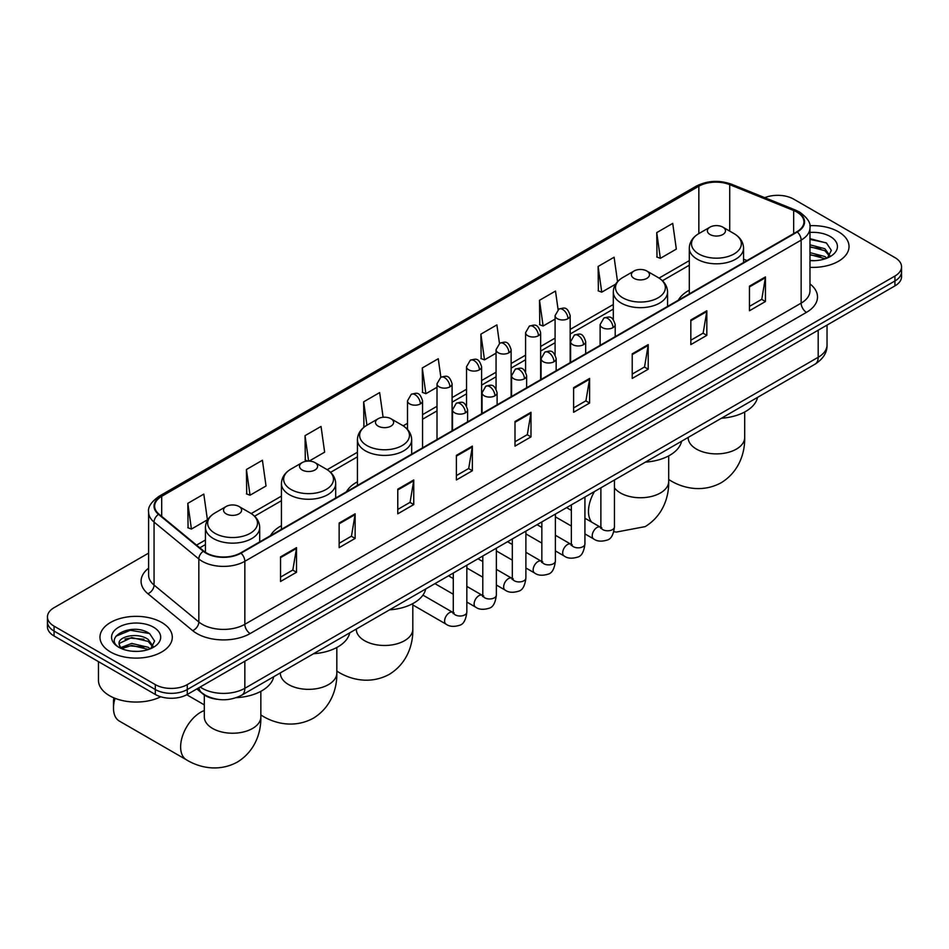 <?xml version="1.0" encoding="UTF-8"?>
<svg xmlns="http://www.w3.org/2000/svg" width="949" height="949" viewBox="0 0 949 949"><rect width="100%" height="100%" fill="white"/><g stroke="black" fill="none" stroke-linecap="round" stroke-linejoin="round"><path stroke-width="1.42" d="M281.438 525.675A39.941 23.061 0 0 0 270.465 535.675M357.429 481.807A39.941 23.061 0 0 0 346.456 491.796M689.294 290.204A39.941 23.061 0 0 0 678.321 300.204M217.179 699.271A22.61 13.049 180 0 1 202.884 693.933L196.823 688.938M148.613 553.113L54.069 607.692A22.61 13.049 0 0 0 47.45 616.921L47.45 626.767A22.61 13.049 0 0 0 54.069 635.996L155.316 694.454A22.61 13.049 0 0 0 187.285 694.454L894.931 285.898A22.61 13.049 0 0 0 901.55 276.669L901.55 271.746A22.61 13.049 0 0 1 894.931 280.975A22.61 13.049 0 0 0 901.55 271.746L901.55 266.823A22.61 13.049 0 0 0 894.931 257.594L793.684 199.136A22.61 13.049 0 0 0 764.775 197.665M47.45 616.921A22.61 13.049 0 0 0 54.069 626.15L155.316 684.609A22.61 13.049 0 0 0 187.285 684.609L187.285 689.532L894.931 280.975L187.285 689.532A22.61 13.049 0 0 1 155.316 689.532A22.61 13.049 0 0 0 187.285 689.532L187.285 694.454M54.069 626.15L54.069 631.073L155.316 689.532L54.069 631.073A22.61 13.049 0 0 1 47.45 621.844A22.61 13.049 0 0 0 54.069 631.073L54.069 635.996M838.442 231.758A36.169 20.878 0 0 0 809.829 225.708A36.169 20.878 0 0 1 838.442 231.758A36.169 20.878 0 0 1 849.035 246.515A36.169 20.878 0 0 0 838.442 231.758M161.71 622.461A36.169 20.878 0 0 0 122.291 617.929A36.169 20.878 0 0 0 99.965 637.23A36.169 20.878 0 0 0 110.559 651.999A36.169 20.878 0 0 0 149.978 656.518A36.169 20.878 0 0 0 172.303 637.23A36.169 20.878 0 0 0 161.71 622.461A36.169 20.878 0 0 0 122.291 617.929A36.169 20.878 0 0 0 99.965 637.23A36.169 20.878 0 0 0 110.559 651.999A36.169 20.878 0 0 0 149.978 656.518A36.169 20.878 0 0 0 172.303 637.23A36.169 20.878 0 0 0 161.71 622.461M796.887 212.066A24.116 13.927 180 0 1 803.945 221.912A24.116 13.927 180 0 1 796.887 231.746L240.572 552.935A24.116 13.927 180 0 1 203.774 551.072L159.005 514.156A24.116 13.927 180 0 1 154.64 506.173A24.116 13.927 180 0 1 161.698 496.327L698.844 186.218A24.116 13.927 180 0 1 729.722 184.652L793.661 210.5A24.116 13.927 180 0 1 796.887 212.066M797.302 211.817A24.721 14.271 0 0 0 794.005 210.215L730.078 184.367A24.721 14.271 0 0 0 698.417 185.968L161.271 496.09A24.721 14.271 0 0 0 158.507 514.358L203.276 551.274A24.721 14.271 0 0 0 240.999 553.184L797.302 231.995A24.721 14.271 0 0 0 797.302 211.817M280.536 556.873L280.536 581.488L296.527 572.259L296.527 547.644L280.536 556.873M280.536 577.111L292.85 570.005L296.456 548.463A6.026 3.476 -120 0 0 296.527 547.644M292.743 570.076L296.527 572.259M339.149 523.029L339.149 547.644L355.14 538.415L355.14 513.8L339.149 523.029M339.149 543.279L351.462 536.161L355.068 514.619A6.026 3.476 -120 0 0 355.14 513.8M351.355 536.232L355.14 538.415M397.773 489.186L397.773 513.8L413.752 504.571L413.752 479.957L397.773 489.186M397.773 509.435L410.075 502.329L413.693 480.775A6.026 3.476 -120 0 0 413.752 479.957M409.968 502.389L413.752 504.571M456.386 455.354L456.386 479.957L472.365 470.728L472.365 446.113L456.386 455.354M456.386 475.591L468.699 468.486L472.305 446.932A6.026 3.476 -120 0 0 472.365 446.113M468.592 468.545L472.365 470.728M749.461 286.147L749.461 310.75L765.44 301.521L765.44 276.918L749.461 286.147M749.461 306.385L761.774 299.279L765.38 277.737A6.026 3.476 -120 0 0 765.44 276.918M761.656 299.338L765.44 301.521M690.836 319.979L690.836 344.594L706.827 335.365L706.827 310.75L690.836 319.979M690.836 340.228L703.15 333.123L706.768 311.569A6.026 3.476 -120 0 0 706.827 310.75M703.043 333.182L706.827 335.365M632.224 353.823L632.224 378.437L648.214 369.208L648.214 344.594L632.224 353.823M632.224 374.072L644.537 366.966L648.143 345.412A6.026 3.476 -120 0 0 648.214 344.594M644.43 367.026L648.214 369.208M573.611 387.667L573.611 412.281L589.602 403.052L589.602 378.437L573.611 387.667M573.611 407.916L585.924 400.798L589.531 379.256A6.026 3.476 -120 0 0 589.602 378.437M585.818 400.869L589.602 403.052M514.999 421.51L514.999 446.125L530.989 436.896L530.989 412.281L514.999 421.51M514.999 441.748L527.312 434.642L530.918 413.1A6.026 3.476 -120 0 0 530.989 412.281M527.205 434.701L530.989 436.896M809.971 267.333A36.169 20.878 0 0 0 849.035 246.515A36.169 20.878 0 0 1 809.971 267.333M187.285 684.609L894.931 276.052A22.61 13.049 0 0 0 901.55 266.823M309.149 461.095L324.641 452.151L321.035 426.433L305.044 435.662L305.305 460.123M246.432 469.506L250.038 495.212L266.028 485.983L262.422 460.265L246.432 469.506L246.693 493.966M187.819 503.338L191.425 529.056L207.416 519.827L203.81 494.109L187.819 503.338L188.08 527.81M499.471 343.396L496.885 324.902L480.894 334.131L481.155 358.603M558.095 309.599L555.497 291.07L539.507 300.299L539.767 324.76M617.538 281.651L614.11 257.226L598.119 266.455L598.38 290.916M656.744 232.612L660.35 258.33L676.329 249.101L672.722 223.383L656.744 232.612L656.993 257.072M383.111 417.275L379.647 392.589L363.669 401.818L363.918 426.279M440.858 377.228L438.26 358.746L422.281 367.975L422.542 392.435M422.281 367.975L425.887 393.693L437.014 387.263M425.887 393.693L422.281 392.34M480.894 334.131L484.5 359.849L496.054 353.182M484.5 359.849L480.894 358.508M539.507 300.299L543.113 326.005L555.094 319.089M543.113 326.005L539.507 324.665M598.119 266.455L601.737 292.173L615.64 284.142M601.737 292.173L598.119 290.821M660.35 258.33L656.744 256.977M364.796 426.611L363.669 426.184M363.669 401.818L366.943 425.211M307.903 461.095L305.044 460.028M305.044 435.662L308.615 461.084M250.038 495.212L246.432 493.871M191.425 529.056L187.819 527.703M809.971 260.441L814.467 260.667M809.971 252.624L824.906 256.562L826.899 258.164M809.971 254.581L825.262 258.769M809.971 244.818L824.906 248.745L829.806 255.506M809.971 246.764L824.906 250.702L829.414 256.016M809.971 260.607A24.567 14.188 0 0 0 830.245 256.55A24.567 14.188 0 0 0 830.245 236.491A24.567 14.188 0 0 0 809.971 232.434M827.481 257.914L831.336 250.358L826.46 243.027L809.971 238.638M809.971 239.397L826.128 242.802M809.971 247.215L820.695 248.555M809.971 255.02L820.695 256.36M710.03 234.522A9.039 5.22 0 0 0 722.818 234.522A9.039 5.22 0 0 0 722.818 227.131L734.04 233.62A24.923 14.389 0 0 1 734.04 253.964A24.923 14.389 0 0 1 698.796 253.964A24.923 14.389 0 0 1 698.796 233.62C692.663 237.262 689.496 242.102 689.294 248.14A27.13 15.659 0 0 0 697.242 259.219A27.13 15.659 0 0 0 726.804 262.612A27.13 15.659 0 0 0 743.553 248.14C743.352 242.102 740.184 237.262 734.04 233.62L722.818 227.131A9.039 5.22 0 0 0 710.03 227.131A9.039 5.22 0 0 0 710.03 234.522M721.406 418.248A41.448 23.927 0 0 0 757.563 397.37M634.039 278.389A9.039 5.22 0 0 0 646.827 278.389A9.039 5.22 0 0 0 646.827 271.011L658.06 277.488A24.923 14.389 0 0 1 658.06 297.832A24.923 14.389 0 0 1 622.817 297.832A24.923 14.389 0 0 1 622.805 277.488C616.672 281.129 613.505 285.981 613.303 292.019A27.13 15.659 0 0 0 621.251 303.087A27.13 15.659 0 0 0 650.812 306.48A27.13 15.659 0 0 0 667.562 292.019C667.361 285.981 664.193 281.129 658.06 277.488L646.827 271.011A9.039 5.22 0 0 0 634.039 271.011A9.039 5.22 0 0 0 634.039 278.389M645.415 462.127A41.448 23.927 0 0 0 681.584 441.249M378.153 426.125A9.039 5.22 0 0 0 390.952 426.125A9.039 5.22 0 0 0 390.952 418.734L402.174 425.223A24.923 14.389 0 0 1 402.174 445.567A24.923 14.389 0 0 1 366.931 445.567A24.923 14.389 0 0 1 366.931 425.223C360.798 428.865 357.619 433.705 357.429 439.743A27.13 15.659 0 0 0 365.365 450.822A27.13 15.659 0 0 0 394.938 454.215A27.13 15.659 0 0 0 411.676 439.743C411.486 433.705 408.307 428.865 402.174 425.223L390.952 418.734A9.039 5.22 0 0 0 378.153 418.734A9.039 5.22 0 0 0 378.153 426.125M389.529 609.851A41.448 23.927 0 0 0 425.698 588.973M302.173 469.992A9.039 5.22 0 0 0 314.961 469.992A9.039 5.22 0 0 0 314.961 462.614L326.183 469.091A24.923 14.389 0 0 1 326.195 469.091A24.923 14.389 0 0 1 326.183 489.435A24.923 14.389 0 0 1 290.94 489.435A24.923 14.389 0 0 1 290.94 469.091C284.807 472.732 281.639 477.572 281.438 483.61A27.13 15.659 0 0 0 289.386 494.69A27.13 15.659 0 0 0 318.947 498.083A27.13 15.659 0 0 0 335.697 483.61C335.495 477.572 332.328 472.732 326.195 469.091L314.961 462.614A9.039 5.22 0 0 0 302.173 462.614A9.039 5.22 0 0 0 302.173 469.992M313.55 653.731A41.448 23.927 0 0 0 349.718 632.841M115.043 698.322A28.256 16.311 120 0 0 113.489 708.144L113.489 701.987A20.724 11.969 -60 0 1 113.88 697.859M113.489 708.144A28.256 16.311 120 0 0 119.337 721.074L186.478 759.841A28.256 16.311 -60 0 1 182.149 737.195A28.256 16.311 -60 0 1 200.607 712.296A28.256 16.311 -60 0 1 204.32 710.552M226.182 513.86A9.039 5.22 0 0 0 238.97 513.86A9.039 5.22 0 0 0 238.97 506.481L250.204 512.958A24.923 14.389 0 0 1 250.204 533.314A24.923 14.389 0 0 1 214.96 533.314A24.923 14.389 0 0 1 214.96 512.958C208.816 516.612 205.648 521.452 205.447 527.49A27.13 15.659 0 0 0 213.395 538.558A27.13 15.659 0 0 0 242.968 541.962A27.13 15.659 0 0 0 259.706 527.49C259.504 521.452 256.337 516.612 250.204 512.958L238.97 506.481A9.039 5.22 0 0 0 226.182 506.481A9.039 5.22 0 0 0 226.182 513.86M236.277 697.669A41.448 23.927 0 0 0 273.727 676.72M98.459 661.619L98.459 680.303A37.675 21.756 0 0 0 109.491 695.676A37.675 21.756 0 0 0 160.749 696.768M132.053 651.216L137.724 651.382M120.76 647.609L131.721 643.422L148.174 647.277L150.167 648.867M121.769 648.665L131.721 645.379L148.53 649.472M120.926 648.369L119.171 644.241A17.035 9.834 0 0 0 121.911 648.796M153.062 646.222L148.174 639.46C137.949 631.832 116.917 636.542 119.171 644.241L119.1 643.493M119.206 644.478L119.681 643.22L131.721 637.562L148.174 641.417L152.682 646.72M150.749 648.63L154.592 641.073L149.728 633.742C132.492 621.346 101.863 637.669 119.55 647.681L120.428 648.214M153.501 627.194A24.567 14.188 0 0 0 118.755 627.194A24.567 14.188 0 0 0 118.755 647.254A24.567 14.188 0 0 0 153.501 647.254A24.567 14.188 0 0 0 153.501 627.194M115.956 636.198L130.381 630.278L149.396 633.517M124.971 639.08L130.381 638.096L143.951 639.258M124.971 646.886L130.381 645.913L143.951 647.076M200.18 687.005A30.143 17.402 0 0 0 202.208 688.298A30.143 17.402 0 0 0 244.842 688.298L818.192 357.275A30.143 17.402 0 0 0 827.03 344.962C827.243 352.447 823.258 358.852 815.072 364.167L241.71 695.202A15.077 8.707 60 0 0 244.842 688.298L244.842 661.228M818.192 330.193L818.192 357.275A15.077 8.707 60 0 1 815.072 364.167M198.958 687.705A15.077 10.083 129.5 0 0 201.591 692.616L197.012 688.832M894.931 285.898L894.931 276.052M155.316 694.454L155.316 684.609M809.971 283.917A37.675 21.756 180 0 1 806.472 312.351L250.168 633.541A7.533 4.354 60 0 1 244.842 624.312L801.146 303.122A30.143 17.402 0 0 0 809.971 290.821L809.971 227.807A30.143 17.402 180 0 1 801.146 240.121A7.533 4.354 -120 0 0 797.302 231.995M250.168 633.541A37.675 21.756 180 0 1 196.882 633.541A37.675 21.756 180 0 1 192.659 630.634L147.89 593.718A37.675 21.756 180 0 1 148.613 568.19M202.208 624.312A30.143 17.402 0 0 0 244.842 624.312L244.842 561.298A30.143 17.402 180 0 1 198.827 558.973L154.058 522.069A30.143 17.402 180 0 1 148.613 512.08L148.613 575.094A30.143 17.402 0 0 0 154.058 585.07L198.827 621.986A30.143 17.402 0 0 0 202.208 624.312M809.971 227.807C810.98 223.11 807.516 217.855 799.58 212.054L795.618 210.132A7.533 3.535 112 0 0 794.005 210.215M795.618 210.132L731.691 184.284C719.2 179.871 707.349 180.512 696.139 186.206A7.533 4.354 60 0 1 698.417 185.968M161.271 496.09A7.533 4.354 -120 0 0 159.005 496.327C151.176 501.95 147.712 507.205 148.613 512.08M158.507 514.358A7.533 5.042 129.5 0 0 154.058 522.069L154.058 585.07A7.533 5.042 -50.5 0 1 147.89 593.718M731.691 184.284A7.533 3.535 112 0 0 730.078 184.367M203.276 551.274A7.533 5.042 129.5 0 0 198.827 558.973L198.827 621.986A7.533 5.042 -50.5 0 1 192.659 630.634M240.999 553.184A7.533 4.354 60 0 1 244.842 561.298L801.146 240.121L801.146 303.122A7.533 4.354 60 0 0 806.472 312.351M161.698 496.327L161.698 516.386M793.661 210.5L793.661 233.608M729.722 184.652L729.722 231.129M746.993 260.548L743.553 259.16M698.844 186.218L698.844 233.596M689.294 260.643L659.057 278.093M613.303 304.51L570.171 329.422M555.094 338.117L540.645 346.456M525.58 355.163L511.131 363.503M496.054 372.21L481.606 380.549M466.54 389.244L452.092 397.595M437.014 406.291L422.566 414.63M407.501 423.337L403.183 425.828M357.429 452.246L327.191 469.696M281.438 496.113L251.2 513.575M205.447 539.981L196.55 545.117M514.999 422.293L530.918 413.1M573.611 388.449L589.531 379.256M632.224 354.606L648.143 345.412M690.836 320.762L706.768 311.569M749.461 286.918L765.38 277.737M456.386 456.125L472.305 446.932M397.773 489.969L413.693 480.775M339.149 523.812L355.068 514.619M280.536 557.656L296.456 548.463M744.68 411.996L744.68 437.572A28.256 16.311 180 0 1 736.4 449.102A28.256 16.311 180 0 1 696.436 449.102A28.256 16.311 180 0 1 688.155 437.572L688.227 438.675M744.68 437.572C745.06 451.76 739.781 471.356 721.181 482.744C702.023 493.16 682.414 487.928 670.314 480.502A28.256 16.311 -60 0 1 668.689 479.316M668.689 455.876L668.689 481.44A28.256 16.311 180 0 1 660.421 492.97A28.256 16.311 180 0 1 620.456 492.97A28.256 16.311 180 0 1 614.442 487.845M591.702 522.14A28.256 16.311 -60 0 1 594.442 491.558M412.815 603.6L412.815 629.175A28.256 16.311 180 0 1 404.535 640.705A28.256 16.311 180 0 1 364.57 640.705A28.256 16.311 180 0 1 356.29 629.175L356.361 630.278M412.815 629.175C413.195 643.363 407.916 662.96 389.315 674.348C370.157 684.763 350.549 679.531 338.449 672.106A28.256 16.311 -60 0 1 336.824 670.919M336.824 647.479L336.824 673.043A28.256 16.311 180 0 1 328.544 684.573A28.256 16.311 180 0 1 288.579 684.573A28.256 16.311 180 0 1 280.311 673.043L280.37 674.146M336.824 673.043C337.203 687.23 331.936 706.827 313.336 718.215C294.178 728.63 274.569 723.399 262.47 715.973A28.256 16.311 -60 0 1 260.845 714.787M260.845 691.346L260.845 716.91A28.256 16.311 180 0 1 252.564 728.452A28.256 16.311 180 0 1 212.6 728.452A28.256 16.311 180 0 1 204.32 716.91L204.391 718.013M612.995 327.642A7.533 4.354 0 0 0 615.201 324.57C612.141 314.902 609.163 316.824 603.896 318.045A7.533 4.354 60 0 1 607.657 318.413A7.533 4.354 -120 0 1 612.995 327.642A7.533 4.354 0 0 1 602.33 327.642A7.533 4.354 0 0 1 600.124 324.57L603.896 318.045M584.928 533.884L593.611 538.902A6.785 3.915 -60 0 1 592.579 533.468A6.785 3.915 -60 0 1 597.004 527.49A6.785 3.915 -60 0 1 597.301 527.336A6.785 3.915 -60 0 1 600.397 527.158L584.928 518.225M601.275 527.846L600.658 528.344L600.883 526.873A6.785 3.915 -0 0 0 602.864 529.649A6.785 3.915 -0 0 0 612.152 529.815A6.785 3.915 -0 0 0 614.442 526.873C613.517 534.75 611.073 539.151 607.123 540.076C601.464 541.796 596.957 541.404 593.611 538.902M583.469 344.689A7.533 4.354 0 0 0 585.675 341.616C582.615 331.948 579.649 333.87 574.37 335.08A7.533 4.354 60 0 1 578.143 335.46A7.533 4.354 -120 0 1 583.469 344.689A7.533 4.354 0 0 1 572.816 344.689A7.533 4.354 0 0 1 570.61 341.616L574.37 335.08M555.402 550.93L564.097 555.948A6.785 3.915 -60 0 1 563.054 550.515A6.785 3.915 -60 0 1 567.49 544.536A6.785 3.915 -60 0 1 567.787 544.37A6.785 3.915 -60 0 1 570.871 544.204L555.402 535.272M571.749 544.88L571.144 545.39L571.357 543.919A6.785 3.915 -0 0 0 573.35 546.695A6.785 3.915 -0 0 0 582.627 546.861A6.785 3.915 -0 0 0 584.928 543.919C583.991 551.796 581.559 556.197 577.609 557.122C571.939 558.842 567.431 558.451 564.097 555.948M553.955 361.735A7.533 4.354 0 0 0 556.161 358.651C553.101 348.983 550.123 350.916 544.856 352.126A7.533 4.354 60 0 1 548.617 352.506A7.533 4.354 -120 0 1 553.955 361.735A7.533 4.354 0 0 1 543.291 361.735A7.533 4.354 0 0 1 541.084 358.651L544.856 352.126M525.888 567.976L534.572 572.994A6.785 3.915 -60 0 1 533.528 567.561A6.785 3.915 -60 0 1 537.964 561.583A6.785 3.915 -60 0 1 538.261 561.417A6.785 3.915 -60 0 1 541.357 561.25L525.888 552.306M542.223 561.927L541.618 562.425L541.843 560.966A6.785 3.915 -0 0 0 543.824 563.73A6.785 3.915 -0 0 0 553.101 563.908A6.785 3.915 -0 0 0 555.402 560.966C554.477 568.842 552.033 573.243 548.083 574.157C542.413 575.889 537.917 575.497 534.572 572.994M524.429 378.77A7.533 4.354 0 0 0 526.636 375.697C523.575 366.029 520.61 367.963 515.331 369.173A7.533 4.354 60 0 1 519.103 369.541A7.533 4.354 -120 0 1 524.429 378.77A7.533 4.354 0 0 1 513.777 378.77A7.533 4.354 0 0 1 511.57 375.697L515.331 369.173M496.363 585.023L505.058 590.041A6.785 3.915 -60 0 1 504.014 584.596A6.785 3.915 -60 0 1 508.439 578.629A6.785 3.915 -60 0 1 508.747 578.463A6.785 3.915 -60 0 1 511.831 578.285L496.363 569.353M512.709 578.973L512.104 579.471L512.318 578.012A6.785 3.915 -0 0 0 514.311 580.776A6.785 3.915 -0 0 0 523.587 580.942A6.785 3.915 -0 0 0 525.888 578.012C524.951 585.889 522.519 590.278 518.569 591.203C512.899 592.935 508.391 592.544 505.058 590.041M494.904 395.816A7.533 4.354 0 0 0 497.11 392.744C494.061 383.076 491.084 384.997 485.817 386.219A7.533 4.354 60 0 1 489.577 386.587A7.533 4.354 -120 0 1 494.904 395.816A7.533 4.354 0 0 1 484.251 395.816A7.533 4.354 0 0 1 482.045 392.744L485.817 386.219M466.837 602.057L475.532 607.075A6.785 3.915 -60 0 1 474.488 601.642A6.785 3.915 -60 0 1 478.925 595.664A6.785 3.915 -60 0 1 479.221 595.509A6.785 3.915 -60 0 1 482.317 595.331L466.837 586.399M483.183 596.019L482.578 596.518L482.792 595.047A6.785 3.915 -0 0 0 484.785 597.823A6.785 3.915 -0 0 0 494.061 597.989A6.785 3.915 -0 0 0 496.363 595.047C495.437 602.923 492.994 607.324 489.043 608.25C483.373 609.97 478.877 609.578 475.532 607.075M465.39 412.862A7.533 4.354 0 0 0 467.596 409.79C464.536 400.122 461.57 402.044 456.291 403.254A7.533 4.354 60 0 1 460.063 403.633A7.533 4.354 -120 0 1 465.39 412.862A7.533 4.354 0 0 1 454.725 412.862A7.533 4.354 0 0 1 452.519 409.79L456.291 403.254M412.815 604.952L446.006 624.122A6.785 3.915 -60 0 1 444.974 618.689A6.785 3.915 -60 0 1 449.399 612.71A6.785 3.915 -60 0 1 449.707 612.544A6.785 3.915 -60 0 1 452.792 612.378L422.934 595.13M453.669 613.054L453.064 613.564L453.278 612.093A6.785 3.915 -0 0 0 455.259 614.869A6.785 3.915 -0 0 0 464.547 615.035A6.785 3.915 -0 0 0 466.837 612.093C465.912 619.97 463.468 624.371 459.53 625.296C453.859 627.016 449.352 626.625 446.006 624.122M567.965 318.686A7.533 4.354 0 0 0 570.171 315.614C567.111 305.946 564.145 307.879 558.866 309.089A7.533 4.354 60 0 1 562.638 309.457A7.533 4.354 -120 0 1 567.965 318.686A7.533 4.354 0 0 1 557.312 318.686A7.533 4.354 0 0 1 555.094 315.614L558.866 309.089M538.439 335.732A7.533 4.354 0 0 0 540.645 332.66C537.597 322.992 534.619 324.914 529.352 326.136A7.533 4.354 60 0 1 533.113 326.503A7.533 4.354 -120 0 1 538.439 335.732A7.533 4.354 0 0 1 527.786 335.732A7.533 4.354 0 0 1 525.58 332.66L529.352 326.136M508.925 352.779A7.533 4.354 0 0 0 511.131 349.707C508.071 340.039 505.105 341.96 499.826 343.17A7.533 4.354 60 0 1 503.599 343.55A7.533 4.354 -120 0 1 508.925 352.779A7.533 4.354 0 0 1 498.261 352.779A7.533 4.354 0 0 1 496.054 349.707L499.826 343.17M479.399 369.825A7.533 4.354 0 0 0 481.606 366.741C478.557 357.085 475.579 359.007 470.301 360.217A7.533 4.354 60 0 1 474.073 360.596A7.533 4.354 -120 0 1 479.399 369.825A7.533 4.354 0 0 1 468.747 369.825A7.533 4.354 0 0 1 466.54 366.741L470.301 360.217M449.885 386.872A7.533 4.354 0 0 0 452.092 383.787C449.031 374.12 446.054 376.053 440.787 377.263A7.533 4.354 60 0 1 444.559 377.631A7.533 4.354 -120 0 1 449.885 386.872A7.533 4.354 0 0 1 439.221 386.872A7.533 4.354 0 0 1 437.014 383.787L440.787 377.263M420.36 403.906A7.533 4.354 0 0 0 422.566 400.834C419.505 391.166 416.54 393.088 411.261 394.309A7.533 4.354 60 0 1 415.033 394.677A7.533 4.354 -120 0 1 420.36 403.906A7.533 4.354 0 0 1 409.707 403.906A7.533 4.354 0 0 1 407.501 400.834L411.261 394.309M241.71 695.202C229.587 701.287 217.463 701.287 205.328 695.202L201.591 692.616M827.03 344.962L827.03 325.104M696.139 186.206L159.005 496.327M689.294 265.234L662.438 280.738M613.303 309.101L570.171 334.001M555.094 342.708L540.645 351.047M525.58 359.754L511.131 368.093M496.054 376.789L481.606 385.14M466.54 393.835L452.092 402.174M437.014 410.881L422.566 419.221M407.501 427.928L406.552 428.474M357.429 456.837L330.56 472.341M281.438 500.704L254.581 516.209M205.447 544.572L199.824 547.822M670.314 480.502L668.689 479.565M743.553 262.541L743.553 248.14M689.294 293.87L689.294 248.14M710.03 227.131L698.796 233.62M668.689 481.44C669.069 495.627 663.802 515.224 645.201 526.612L616.281 532.081L613.825 531.701M667.562 306.408L667.562 292.019M613.303 319.576L613.303 292.019M634.039 271.011L622.805 277.488M338.449 672.106L336.824 671.168M411.676 454.144L411.676 439.743M357.429 485.473L357.429 439.743M378.153 418.734L366.931 425.223M262.47 715.973L260.845 715.036M335.697 498.011L335.697 483.61M281.438 529.34L281.438 483.61M302.173 462.614L290.94 469.091M260.845 716.91C261.224 731.098 255.945 750.695 237.345 762.083C218.187 772.498 198.578 767.266 186.478 759.841M259.706 541.879L259.706 527.49M205.447 552.306L205.447 527.49M226.182 506.481L214.96 512.958M204.32 704.882L186.763 694.739M204.32 695L204.32 716.91M601.773 527.703L600.397 527.158M614.442 480.004L614.442 526.873M615.201 336.646L615.201 324.57M571.357 526.054L555.402 516.849M600.883 487.833L600.883 526.873M600.124 345.341L600.124 324.57M571.357 510.396L566.589 507.632M572.247 544.75L570.871 544.204M584.928 497.051L584.928 543.919M585.675 353.692L585.675 341.616M541.843 543.101L525.888 533.884M571.357 504.88L571.357 543.919M570.61 362.388L570.61 341.616M541.843 527.442L537.063 524.678M542.733 561.784L541.357 561.25M555.402 514.097L555.402 560.966M556.161 370.727L556.161 358.651M512.318 560.147L496.363 550.93M541.843 521.926L541.843 560.966M541.084 379.434L541.084 358.651M512.318 544.477L507.537 541.725M513.207 578.831L511.831 578.285M525.888 531.132L525.888 578.012M526.636 387.773L526.636 375.697M482.792 577.182L466.837 567.976M512.318 538.961L512.318 578.012M511.57 396.48L511.57 375.697M482.792 561.523L478.023 558.771M483.693 595.877L482.317 595.331M496.363 548.178L496.363 595.047M497.11 404.82L497.11 392.744M453.278 594.228L434.939 583.647M482.792 556.007L482.792 595.047M482.045 413.515L482.045 392.744M453.278 578.57L448.497 575.806M454.168 612.924L452.792 612.378M466.837 565.224L466.837 612.093M467.596 421.866L467.596 409.79M453.278 573.054L453.278 612.093M452.519 430.561L452.519 409.79M570.171 362.637L570.171 315.614M555.094 354.807L555.094 315.614M540.645 379.683L540.645 332.66M525.58 371.854L525.58 332.66M511.131 396.729L511.131 349.707M496.054 388.888L496.054 349.707M481.606 413.776L481.606 366.741M466.54 405.935L466.54 366.741M452.092 430.81L452.092 383.787M437.014 439.517L437.014 383.787M422.566 447.857L422.566 400.834M407.501 429.434L407.501 400.834"/></g></svg>
